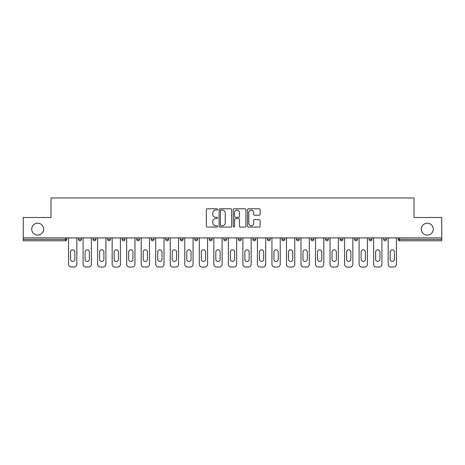 <?xml version="1.0" encoding="UTF-8"?>
<svg xmlns="http://www.w3.org/2000/svg" width="465" height="465" viewBox="0 0 465 465"><rect width="100%" height="100%" fill="white"/><g stroke="black" fill="none" stroke-linecap="round" stroke-linejoin="round"><path stroke-width="0.7" d="M43.646 229.146A5.958 5.958 0 0 1 37.682 235.11A5.958 5.958 0 0 1 31.725 229.146A5.958 5.958 0 0 1 37.682 223.188A5.958 5.958 0 0 1 43.646 229.146M433.275 229.146A5.958 5.958 0 0 1 427.318 235.11A5.958 5.958 0 0 1 421.354 229.146A5.958 5.958 0 0 1 427.318 223.188A5.958 5.958 0 0 1 433.275 229.146M217.603 209.424A0.639 0.639 0 0 0 216.963 208.785L207.251 208.785A0.913 0.913 0 0 0 206.332 209.698L206.332 226.153A0.913 0.913 0 0 0 207.251 227.065L216.963 227.065A0.639 0.639 0 0 0 217.603 226.426A0.639 0.639 0 0 0 216.963 225.787L215.702 225.787A2.924 2.924 0 0 1 212.778 222.863L212.778 221.491A2.924 2.924 0 0 1 215.702 218.567L216.963 218.567A0.639 0.639 0 0 0 217.603 217.928A0.639 0.639 0 0 0 216.963 217.289L215.702 217.289A2.924 2.924 0 0 1 212.778 214.359L212.778 212.987A2.924 2.924 0 0 1 215.702 210.064L216.963 210.064A0.639 0.639 0 0 0 217.603 209.424M259.214 215.231A0.913 0.913 0 0 0 260.127 214.313L260.127 209.698A0.913 0.913 0 0 0 259.214 208.785L248.426 208.785A0.913 0.913 0 0 0 247.514 209.698L247.514 226.153A0.913 0.913 0 0 0 248.426 227.065L259.214 227.065A0.913 0.913 0 0 0 260.127 226.153L260.127 220.579A0.913 0.913 0 0 0 259.214 219.66L254.599 219.66A0.913 0.913 0 0 0 253.687 220.579L253.687 223.34A2.447 2.447 0 0 1 251.24 225.787A2.447 2.447 0 0 1 248.792 223.34L248.792 212.511A2.447 2.447 0 0 1 251.24 210.064A2.447 2.447 0 0 1 253.687 212.511L253.687 214.313A0.913 0.913 0 0 0 254.599 215.231L259.214 215.231M23.25 237.9L23.25 217.51L50.999 217.51L50.999 197.951L414.001 197.951L414.001 217.51L441.75 217.51L441.75 237.9L23.25 237.9L23.25 239.394L65.437 239.394L65.437 237.9M231.698 209.698A0.913 0.913 0 0 0 230.785 208.785L219.997 208.785A0.913 0.913 0 0 0 219.085 209.698L219.085 226.153A0.913 0.913 0 0 0 219.997 227.065L230.785 227.065A0.913 0.913 0 0 0 231.698 226.153L231.698 209.698M234.215 208.785L245.003 208.785A0.913 0.913 0 0 1 245.915 209.698L245.915 226.153A0.913 0.913 0 0 1 245.003 227.065L240.382 227.065A0.913 0.913 0 0 1 239.469 226.153L239.469 219.48A0.913 0.913 0 0 0 238.557 218.567L235.493 218.567A0.913 0.913 0 0 0 234.581 219.48L234.581 226.426A0.639 0.639 0 0 1 233.942 227.065A0.639 0.639 0 0 1 233.302 226.426L233.302 209.698A0.913 0.913 0 0 1 234.215 208.785M65.437 240.789A1.395 1.395 0 0 0 66.832 239.394L65.437 239.394L65.437 240.789A1.395 1.395 0 0 0 66.832 239.394L66.832 237.9L66.832 239.394A1.395 1.395 0 0 1 65.437 240.789L23.25 240.789L23.25 239.394M441.75 237.9L441.75 240.789L399.563 240.789A1.395 1.395 0 0 1 398.168 239.394L398.168 237.9M78.568 237.9L78.568 239.394L78.568 237.9M79.963 240.789A1.395 1.395 0 0 1 78.568 239.394A1.395 1.395 0 0 0 79.963 240.789A1.395 1.395 0 0 0 81.358 239.394L81.358 237.9L81.358 239.394A1.395 1.395 0 0 1 79.963 240.789A1.395 1.395 0 0 1 78.568 239.394L81.358 239.394A1.395 1.395 0 0 1 79.963 240.789M93.093 237.9L93.093 239.394L93.093 237.9M95.889 237.9L95.889 239.394L95.889 237.9M107.618 239.394A1.395 1.395 0 0 0 109.019 240.789A1.395 1.395 0 0 0 110.414 239.394A1.395 1.395 0 0 1 109.019 240.789A1.395 1.395 0 0 0 110.414 239.394L110.414 237.9L110.414 239.394L107.618 239.394A1.395 1.395 0 0 0 109.019 240.789A1.395 1.395 0 0 1 107.618 239.394L107.618 237.9M124.94 237.9L124.94 239.394L122.15 239.394A1.395 1.395 0 0 0 123.545 240.789A1.395 1.395 0 0 1 122.15 239.394L122.15 237.9M136.675 237.9L136.675 239.394L136.675 237.9M139.471 237.9L139.471 239.394L139.471 237.9M151.201 237.9L151.201 239.394L151.201 237.9M153.996 237.9L153.996 239.394L153.996 237.9M165.732 237.9L165.732 239.394L165.732 237.9M168.522 237.9L168.522 239.394L168.522 237.9M180.257 237.9L180.257 239.394L180.257 237.9M183.053 237.9L183.053 239.394A1.395 1.395 0 0 1 181.652 240.789A1.395 1.395 0 0 1 180.257 239.394L183.053 239.394A1.395 1.395 0 0 1 181.652 240.789M194.783 237.9L194.783 239.394L194.783 237.9M197.579 237.9L197.579 239.394L197.579 237.9M209.314 239.394A1.395 1.395 0 0 0 210.709 240.789A1.395 1.395 0 0 0 212.104 239.394L212.104 237.9L212.104 239.394L209.314 239.394A1.395 1.395 0 0 0 210.709 240.789A1.395 1.395 0 0 1 209.314 239.394L209.314 237.9M223.839 237.9L223.839 239.394L223.839 237.9M226.635 237.9L226.635 239.394A1.395 1.395 0 0 1 225.234 240.789A1.395 1.395 0 0 1 223.839 239.394A1.395 1.395 0 0 0 225.234 240.789A1.395 1.395 0 0 0 226.635 239.394A1.395 1.395 0 0 1 225.234 240.789A1.395 1.395 0 0 1 223.839 239.394L226.635 239.394M239.766 240.789A1.395 1.395 0 0 0 241.161 239.394L241.161 237.9L241.161 239.394A1.395 1.395 0 0 1 239.766 240.789A1.395 1.395 0 0 1 238.365 239.394L238.365 237.9M252.896 237.9L252.896 239.394L252.896 237.9M255.686 237.9L255.686 239.394A1.395 1.395 0 0 1 254.291 240.789A1.395 1.395 0 0 1 252.896 239.394A1.395 1.395 0 0 0 254.291 240.789A1.395 1.395 0 0 1 252.896 239.394L255.686 239.394A1.395 1.395 0 0 1 254.291 240.789M270.217 237.9L270.217 239.394A1.395 1.395 0 0 1 268.817 240.789A1.395 1.395 0 0 1 267.422 239.394L267.422 237.9M284.743 237.9L284.743 239.394A1.395 1.395 0 0 1 283.348 240.789A1.395 1.395 0 0 1 281.947 239.394L281.947 237.9M299.268 237.9L299.268 239.394A1.395 1.395 0 0 1 297.873 240.789A1.395 1.395 0 0 1 296.478 239.394L296.478 237.9M313.799 237.9L313.799 239.394A1.395 1.395 0 0 1 312.399 240.789A1.395 1.395 0 0 1 311.004 239.394L311.004 237.9M328.325 237.9L328.325 239.394A1.395 1.395 0 0 1 326.93 240.789A1.395 1.395 0 0 1 325.529 239.394L325.529 237.9M342.85 237.9L342.85 239.394A1.395 1.395 0 0 1 341.455 240.789A1.395 1.395 0 0 1 340.06 239.394L340.06 237.9M354.586 237.9L354.586 239.394L354.586 237.9M357.382 237.9L357.382 239.394A1.395 1.395 0 0 1 355.981 240.789A1.395 1.395 0 0 1 354.586 239.394L357.382 239.394A1.395 1.395 0 0 1 355.981 240.789M371.907 237.9L371.907 239.394A1.395 1.395 0 0 1 370.512 240.789A1.395 1.395 0 0 1 369.111 239.394L369.111 237.9M383.642 237.9L383.642 239.394L383.642 237.9M386.432 237.9L386.432 239.394A1.395 1.395 0 0 1 385.037 240.789A1.395 1.395 0 0 1 383.642 239.394L386.432 239.394A1.395 1.395 0 0 1 385.037 240.789A1.395 1.395 0 0 0 386.432 239.394M94.488 240.789A1.395 1.395 0 0 1 93.093 239.394A1.395 1.395 0 0 0 94.488 240.789A1.395 1.395 0 0 0 95.889 239.394A1.395 1.395 0 0 1 94.488 240.789A1.395 1.395 0 0 1 93.093 239.394L95.889 239.394A1.395 1.395 0 0 1 94.488 240.789M124.94 239.394A1.395 1.395 0 0 1 123.545 240.789A1.395 1.395 0 0 0 124.94 239.394A1.395 1.395 0 0 1 123.545 240.789A1.395 1.395 0 0 1 122.15 239.394M138.07 240.789A1.395 1.395 0 0 1 136.675 239.394A1.395 1.395 0 0 0 138.07 240.789A1.395 1.395 0 0 0 139.471 239.394A1.395 1.395 0 0 1 138.07 240.789A1.395 1.395 0 0 1 136.675 239.394L139.471 239.394A1.395 1.395 0 0 1 138.07 240.789M152.601 240.789A1.395 1.395 0 0 1 151.201 239.394A1.395 1.395 0 0 0 152.601 240.789A1.395 1.395 0 0 0 153.996 239.394A1.395 1.395 0 0 1 152.601 240.789A1.395 1.395 0 0 1 151.201 239.394L153.996 239.394M167.127 240.789A1.395 1.395 0 0 1 165.732 239.394A1.395 1.395 0 0 0 167.127 240.789A1.395 1.395 0 0 0 168.522 239.394A1.395 1.395 0 0 1 167.127 240.789A1.395 1.395 0 0 1 165.732 239.394L168.522 239.394A1.395 1.395 0 0 1 167.127 240.789M196.184 240.789A1.395 1.395 0 0 1 194.783 239.394L197.579 239.394A1.395 1.395 0 0 1 196.184 240.789A1.395 1.395 0 0 0 197.579 239.394M399.563 237.9L399.563 240.789A1.395 1.395 0 0 1 398.168 239.394L441.75 239.394M221.003 210.064A0.639 0.639 0 0 0 220.364 210.703L220.364 225.147A0.639 0.639 0 0 0 221.003 225.787L222.328 225.787A2.924 2.924 0 0 0 225.258 222.863L225.258 212.987A2.924 2.924 0 0 0 222.328 210.064L221.003 210.064M239.469 212.557A2.447 2.447 0 0 0 237.022 210.11A2.447 2.447 0 0 0 234.581 212.557L234.581 216.37A0.913 0.913 0 0 0 235.493 217.289L238.557 217.289A0.913 0.913 0 0 0 239.469 216.37L239.469 212.557M74.842 251.96A2.139 2.139 0 0 0 72.697 249.821A2.139 2.139 0 0 0 70.558 251.96A2.139 2.139 0 0 1 72.697 249.821A2.139 2.139 0 0 1 74.842 251.96L74.842 259.319A2.139 2.139 0 0 1 72.697 261.464A2.139 2.139 0 0 1 70.558 259.319A2.139 2.139 0 0 0 72.697 261.464A2.139 2.139 0 0 0 74.842 259.319M68.553 237.9L68.553 264.254L68.553 237.9M71.348 267.05L74.051 267.05L71.348 267.05A2.796 2.796 0 0 1 68.553 264.254M76.841 237.9L76.841 264.254L76.841 237.9M70.558 259.319L70.558 251.96M74.051 267.05A2.796 2.796 0 0 0 76.841 264.254M89.367 251.96A2.139 2.139 0 0 0 87.228 249.821A2.139 2.139 0 0 0 85.083 251.96A2.139 2.139 0 0 1 87.228 249.821A2.139 2.139 0 0 1 89.367 251.96L89.367 259.319A2.139 2.139 0 0 1 87.228 261.464A2.139 2.139 0 0 1 85.083 259.319A2.139 2.139 0 0 0 87.228 261.464A2.139 2.139 0 0 0 89.367 259.319M83.084 237.9L83.084 264.254L83.084 237.9M85.874 267.05L88.577 267.05L85.874 267.05A2.796 2.796 0 0 1 83.084 264.254M91.373 237.9L91.373 264.254L91.373 237.9M103.893 251.96A2.139 2.139 0 0 0 101.754 249.821A2.139 2.139 0 0 0 99.615 251.96A2.139 2.139 0 0 1 101.754 249.821A2.139 2.139 0 0 1 103.893 251.96L103.893 259.319A2.139 2.139 0 0 1 101.754 261.464A2.139 2.139 0 0 1 99.615 259.319A2.139 2.139 0 0 0 101.754 261.464A2.139 2.139 0 0 0 103.893 259.319M97.609 237.9L97.609 264.254L97.609 237.9M100.405 267.05L103.102 267.05L100.405 267.05A2.796 2.796 0 0 1 97.609 264.254M105.898 237.9L105.898 264.254L105.898 237.9M118.424 251.96A2.139 2.139 0 0 0 116.279 249.821A2.139 2.139 0 0 0 114.14 251.96A2.139 2.139 0 0 1 116.279 249.821A2.139 2.139 0 0 1 118.424 251.96L118.424 259.319A2.139 2.139 0 0 1 116.279 261.464A2.139 2.139 0 0 1 114.14 259.319A2.139 2.139 0 0 0 116.279 261.464A2.139 2.139 0 0 0 118.424 259.319M112.135 237.9L112.135 264.254L112.135 237.9M114.931 267.05L117.633 267.05L114.931 267.05A2.796 2.796 0 0 1 112.135 264.254M120.423 237.9L120.423 264.254L120.423 237.9M132.949 251.96A2.139 2.139 0 0 0 130.81 249.821A2.139 2.139 0 0 0 128.666 251.96A2.139 2.139 0 0 1 130.81 249.821A2.139 2.139 0 0 1 132.949 251.96L132.949 259.319A2.139 2.139 0 0 1 130.81 261.464A2.139 2.139 0 0 1 128.666 259.319A2.139 2.139 0 0 0 130.81 261.464A2.139 2.139 0 0 0 132.949 259.319M126.666 237.9L126.666 264.254L126.666 237.9M129.456 267.05L132.159 267.05L129.456 267.05A2.796 2.796 0 0 1 126.666 264.254M134.955 237.9L134.955 264.254L134.955 237.9M147.475 251.96A2.139 2.139 0 0 0 145.336 249.821A2.139 2.139 0 0 0 143.197 251.96A2.139 2.139 0 0 1 145.336 249.821A2.139 2.139 0 0 1 147.475 251.96L147.475 259.319A2.139 2.139 0 0 1 145.336 261.464A2.139 2.139 0 0 1 143.197 259.319A2.139 2.139 0 0 0 145.336 261.464A2.139 2.139 0 0 0 147.475 259.319M141.191 237.9L141.191 264.254L141.191 237.9M143.987 267.05L146.684 267.05L143.987 267.05A2.796 2.796 0 0 1 141.191 264.254M149.48 237.9L149.48 264.254L149.48 237.9M85.083 259.319L85.083 251.96M88.577 267.05A2.796 2.796 0 0 0 91.373 264.254M99.615 259.319L99.615 251.96M103.102 267.05A2.796 2.796 0 0 0 105.898 264.254M114.14 259.319L114.14 251.96M117.633 267.05A2.796 2.796 0 0 0 120.423 264.254M128.666 259.319L128.666 251.96M132.159 267.05A2.796 2.796 0 0 0 134.955 264.254M143.197 259.319L143.197 251.96M146.684 267.05A2.796 2.796 0 0 0 149.48 264.254M162.006 251.96A2.139 2.139 0 0 0 159.861 249.821A2.139 2.139 0 0 0 157.722 251.96A2.139 2.139 0 0 1 159.861 249.821A2.139 2.139 0 0 1 162.006 251.96L162.006 259.319A2.139 2.139 0 0 1 159.861 261.464A2.139 2.139 0 0 1 157.722 259.319A2.139 2.139 0 0 0 159.861 261.464A2.139 2.139 0 0 0 162.006 259.319M155.717 237.9L155.717 264.254L155.717 237.9M158.513 267.05L161.216 267.05L158.513 267.05A2.796 2.796 0 0 1 155.717 264.254M164.006 237.9L164.006 264.254L164.006 237.9M157.722 259.319L157.722 251.96M161.216 267.05A2.796 2.796 0 0 0 164.006 264.254M176.531 251.96A2.139 2.139 0 0 0 174.392 249.821A2.139 2.139 0 0 0 172.248 251.96A2.139 2.139 0 0 1 174.392 249.821A2.139 2.139 0 0 1 176.531 251.96L176.531 259.319A2.139 2.139 0 0 1 174.392 261.464A2.139 2.139 0 0 1 172.248 259.319A2.139 2.139 0 0 0 174.392 261.464A2.139 2.139 0 0 0 176.531 259.319M170.248 237.9L170.248 264.254L170.248 237.9M173.038 267.05L175.741 267.05L173.038 267.05A2.796 2.796 0 0 1 170.248 264.254M178.537 237.9L178.537 264.254L178.537 237.9M172.248 259.319L172.248 251.96M175.741 267.05A2.796 2.796 0 0 0 178.537 264.254M191.057 251.96A2.139 2.139 0 0 0 188.918 249.821A2.139 2.139 0 0 0 186.779 251.96A2.139 2.139 0 0 1 188.918 249.821A2.139 2.139 0 0 1 191.057 251.96L191.057 259.319A2.139 2.139 0 0 1 188.918 261.464A2.139 2.139 0 0 1 186.779 259.319A2.139 2.139 0 0 0 188.918 261.464A2.139 2.139 0 0 0 191.057 259.319M184.774 237.9L184.774 264.254L184.774 237.9M187.569 267.05L190.266 267.05L187.569 267.05A2.796 2.796 0 0 1 184.774 264.254M193.062 237.9L193.062 264.254L193.062 237.9M186.779 259.319L186.779 251.96M190.266 267.05A2.796 2.796 0 0 0 193.062 264.254M205.588 251.96A2.139 2.139 0 0 0 203.443 249.821A2.139 2.139 0 0 0 201.304 251.96A2.139 2.139 0 0 1 203.443 249.821A2.139 2.139 0 0 1 205.588 251.96L205.588 259.319A2.139 2.139 0 0 1 203.443 261.464A2.139 2.139 0 0 1 201.304 259.319A2.139 2.139 0 0 0 203.443 261.464A2.139 2.139 0 0 0 205.588 259.319M199.299 237.9L199.299 264.254L199.299 237.9M202.095 267.05L204.798 267.05L202.095 267.05A2.796 2.796 0 0 1 199.299 264.254M207.588 237.9L207.588 264.254L207.588 237.9M201.304 259.319L201.304 251.96M204.798 267.05A2.796 2.796 0 0 0 207.588 264.254M220.114 251.96A2.139 2.139 0 0 0 217.975 249.821A2.139 2.139 0 0 0 215.83 251.96A2.139 2.139 0 0 1 217.975 249.821A2.139 2.139 0 0 1 220.114 251.96L220.114 259.319A2.139 2.139 0 0 1 217.975 261.464A2.139 2.139 0 0 1 215.83 259.319A2.139 2.139 0 0 0 217.975 261.464A2.139 2.139 0 0 0 220.114 259.319M213.83 237.9L213.83 264.254L213.83 237.9M216.62 267.05L219.323 267.05L216.62 267.05A2.796 2.796 0 0 1 213.83 264.254M222.119 237.9L222.119 264.254L222.119 237.9M215.83 259.319L215.83 251.96M219.323 267.05A2.796 2.796 0 0 0 222.119 264.254M234.639 251.96A2.139 2.139 0 0 0 232.5 249.821A2.139 2.139 0 0 0 230.361 251.96A2.139 2.139 0 0 1 232.5 249.821A2.139 2.139 0 0 1 234.639 251.96L234.639 259.319A2.139 2.139 0 0 1 232.5 261.464A2.139 2.139 0 0 1 230.361 259.319A2.139 2.139 0 0 0 232.5 261.464A2.139 2.139 0 0 0 234.639 259.319M228.356 237.9L228.356 264.254L228.356 237.9M231.152 267.05L233.849 267.05L231.152 267.05A2.796 2.796 0 0 1 228.356 264.254M236.644 237.9L236.644 264.254L236.644 237.9M230.361 259.319L230.361 251.96M233.849 267.05A2.796 2.796 0 0 0 236.644 264.254M249.17 251.96A2.139 2.139 0 0 0 247.025 249.821A2.139 2.139 0 0 0 244.886 251.96A2.139 2.139 0 0 1 247.025 249.821A2.139 2.139 0 0 1 249.17 251.96L249.17 259.319A2.139 2.139 0 0 1 247.025 261.464A2.139 2.139 0 0 1 244.886 259.319A2.139 2.139 0 0 0 247.025 261.464A2.139 2.139 0 0 0 249.17 259.319M242.881 237.9L242.881 264.254L242.881 237.9M245.677 267.05L248.38 267.05L245.677 267.05A2.796 2.796 0 0 1 242.881 264.254M251.17 237.9L251.17 264.254L251.17 237.9M244.886 259.319L244.886 251.96M248.38 267.05A2.796 2.796 0 0 0 251.17 264.254M263.696 251.96A2.139 2.139 0 0 0 261.557 249.821A2.139 2.139 0 0 0 259.412 251.96A2.139 2.139 0 0 1 261.557 249.821A2.139 2.139 0 0 1 263.696 251.96L263.696 259.319A2.139 2.139 0 0 1 261.557 261.464A2.139 2.139 0 0 1 259.412 259.319A2.139 2.139 0 0 0 261.557 261.464A2.139 2.139 0 0 0 263.696 259.319M257.412 237.9L257.412 264.254L257.412 237.9M260.202 267.05L262.905 267.05L260.202 267.05A2.796 2.796 0 0 1 257.412 264.254M265.701 237.9L265.701 264.254L265.701 237.9M259.412 259.319L259.412 251.96M262.905 267.05A2.796 2.796 0 0 0 265.701 264.254M278.221 251.96A2.139 2.139 0 0 0 276.082 249.821A2.139 2.139 0 0 0 273.943 251.96A2.139 2.139 0 0 1 276.082 249.821A2.139 2.139 0 0 1 278.221 251.96L278.221 259.319A2.139 2.139 0 0 1 276.082 261.464A2.139 2.139 0 0 1 273.943 259.319A2.139 2.139 0 0 0 276.082 261.464A2.139 2.139 0 0 0 278.221 259.319M271.938 237.9L271.938 264.254L271.938 237.9M274.734 267.05L277.431 267.05L274.734 267.05A2.796 2.796 0 0 1 271.938 264.254M280.226 237.9L280.226 264.254L280.226 237.9M273.943 259.319L273.943 251.96M277.431 267.05A2.796 2.796 0 0 0 280.226 264.254M292.752 251.96A2.139 2.139 0 0 0 290.608 249.821A2.139 2.139 0 0 0 288.469 251.96A2.139 2.139 0 0 1 290.608 249.821A2.139 2.139 0 0 1 292.752 251.96L292.752 259.319A2.139 2.139 0 0 1 290.608 261.464A2.139 2.139 0 0 1 288.469 259.319A2.139 2.139 0 0 0 290.608 261.464A2.139 2.139 0 0 0 292.752 259.319M286.463 237.9L286.463 264.254L286.463 237.9M289.259 267.05L291.962 267.05L289.259 267.05A2.796 2.796 0 0 1 286.463 264.254M294.752 237.9L294.752 264.254L294.752 237.9M288.469 259.319L288.469 251.96M291.962 267.05A2.796 2.796 0 0 0 294.752 264.254M307.278 251.96A2.139 2.139 0 0 0 305.139 249.821A2.139 2.139 0 0 0 302.994 251.96A2.139 2.139 0 0 1 305.139 249.821A2.139 2.139 0 0 1 307.278 251.96L307.278 259.319A2.139 2.139 0 0 1 305.139 261.464A2.139 2.139 0 0 1 302.994 259.319A2.139 2.139 0 0 0 305.139 261.464A2.139 2.139 0 0 0 307.278 259.319M300.995 237.9L300.995 264.254L300.995 237.9M303.785 267.05L306.487 267.05L303.785 267.05A2.796 2.796 0 0 1 300.995 264.254M309.283 237.9L309.283 264.254L309.283 237.9M302.994 259.319L302.994 251.96M306.487 267.05A2.796 2.796 0 0 0 309.283 264.254M321.803 251.96A2.139 2.139 0 0 0 319.664 249.821A2.139 2.139 0 0 0 317.525 251.96A2.139 2.139 0 0 1 319.664 249.821A2.139 2.139 0 0 1 321.803 251.96L321.803 259.319A2.139 2.139 0 0 1 319.664 261.464A2.139 2.139 0 0 1 317.525 259.319A2.139 2.139 0 0 0 319.664 261.464A2.139 2.139 0 0 0 321.803 259.319M315.52 237.9L315.52 264.254L315.52 237.9M318.316 267.05L321.013 267.05L318.316 267.05A2.796 2.796 0 0 1 315.52 264.254M323.809 237.9L323.809 264.254L323.809 237.9M317.525 259.319L317.525 251.96M321.013 267.05A2.796 2.796 0 0 0 323.809 264.254M336.334 251.96A2.139 2.139 0 0 0 334.19 249.821A2.139 2.139 0 0 0 332.051 251.96A2.139 2.139 0 0 1 334.19 249.821A2.139 2.139 0 0 1 336.334 251.96L336.334 259.319A2.139 2.139 0 0 1 334.19 261.464A2.139 2.139 0 0 1 332.051 259.319A2.139 2.139 0 0 0 334.19 261.464A2.139 2.139 0 0 0 336.334 259.319M330.045 237.9L330.045 264.254L330.045 237.9M332.841 267.05L335.544 267.05L332.841 267.05A2.796 2.796 0 0 1 330.045 264.254M338.334 237.9L338.334 264.254L338.334 237.9M332.051 259.319L332.051 251.96M335.544 267.05A2.796 2.796 0 0 0 338.334 264.254M350.86 251.96A2.139 2.139 0 0 0 348.721 249.821A2.139 2.139 0 0 0 346.576 251.96A2.139 2.139 0 0 1 348.721 249.821A2.139 2.139 0 0 1 350.86 251.96L350.86 259.319A2.139 2.139 0 0 1 348.721 261.464A2.139 2.139 0 0 1 346.576 259.319A2.139 2.139 0 0 0 348.721 261.464A2.139 2.139 0 0 0 350.86 259.319M344.577 237.9L344.577 264.254L344.577 237.9M347.367 267.05L350.069 267.05L347.367 267.05A2.796 2.796 0 0 1 344.577 264.254M352.865 237.9L352.865 264.254L352.865 237.9M346.576 259.319L346.576 251.96M350.069 267.05A2.796 2.796 0 0 0 352.865 264.254M365.385 251.96A2.139 2.139 0 0 0 363.246 249.821A2.139 2.139 0 0 0 361.107 251.96A2.139 2.139 0 0 1 363.246 249.821A2.139 2.139 0 0 1 365.385 251.96L365.385 259.319A2.139 2.139 0 0 1 363.246 261.464A2.139 2.139 0 0 1 361.107 259.319A2.139 2.139 0 0 0 363.246 261.464A2.139 2.139 0 0 0 365.385 259.319M359.102 237.9L359.102 264.254L359.102 237.9M361.898 267.05L364.595 267.05L361.898 267.05A2.796 2.796 0 0 1 359.102 264.254M367.391 237.9L367.391 264.254L367.391 237.9M361.107 259.319L361.107 251.96M364.595 267.05A2.796 2.796 0 0 0 367.391 264.254M379.917 251.96A2.139 2.139 0 0 0 377.772 249.821A2.139 2.139 0 0 0 375.633 251.96A2.139 2.139 0 0 1 377.772 249.821A2.139 2.139 0 0 1 379.917 251.96L379.917 259.319A2.139 2.139 0 0 1 377.772 261.464A2.139 2.139 0 0 1 375.633 259.319A2.139 2.139 0 0 0 377.772 261.464A2.139 2.139 0 0 0 379.917 259.319M373.627 237.9L373.627 264.254L373.627 237.9M376.423 267.05L379.126 267.05L376.423 267.05A2.796 2.796 0 0 1 373.627 264.254M381.916 237.9L381.916 264.254L381.916 237.9M375.633 259.319L375.633 251.96M379.126 267.05A2.796 2.796 0 0 0 381.916 264.254M394.442 251.96A2.139 2.139 0 0 0 392.303 249.821A2.139 2.139 0 0 0 390.158 251.96A2.139 2.139 0 0 1 392.303 249.821A2.139 2.139 0 0 1 394.442 251.96L394.442 259.319A2.139 2.139 0 0 1 392.303 261.464A2.139 2.139 0 0 1 390.158 259.319A2.139 2.139 0 0 0 392.303 261.464A2.139 2.139 0 0 0 394.442 259.319M388.159 237.9L388.159 264.254L388.159 237.9M390.949 267.05L393.652 267.05L390.949 267.05A2.796 2.796 0 0 1 388.159 264.254M396.447 237.9L396.447 264.254L396.447 237.9M390.158 259.319L390.158 251.96M393.652 267.05A2.796 2.796 0 0 0 396.447 264.254M210.709 240.789A1.395 1.395 0 0 0 212.104 239.394M241.161 239.394L238.365 239.394M268.817 240.789A1.395 1.395 0 0 0 270.217 239.394L267.422 239.394M283.348 240.789A1.395 1.395 0 0 0 284.743 239.394L281.947 239.394M297.873 240.789A1.395 1.395 0 0 0 299.268 239.394L296.478 239.394M312.399 240.789A1.395 1.395 0 0 0 313.799 239.394L311.004 239.394M326.93 240.789A1.395 1.395 0 0 0 328.325 239.394L325.529 239.394M341.455 240.789A1.395 1.395 0 0 0 342.85 239.394L340.06 239.394M370.512 240.789A1.395 1.395 0 0 0 371.907 239.394L369.111 239.394M399.563 240.789A1.395 1.395 0 0 1 398.168 239.394"/></g></svg>
